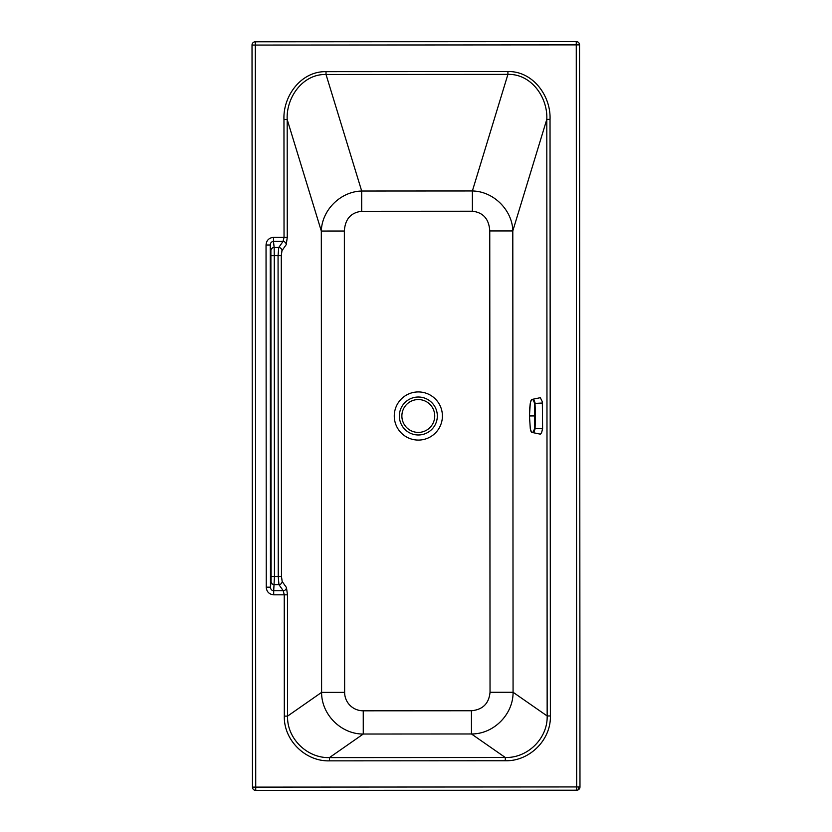 <?xml version="1.0" encoding="UTF-8"?>
<svg xmlns="http://www.w3.org/2000/svg" width="832" height="832" viewBox="0 0 832 832"><rect width="100%" height="100%" fill="white"/><g stroke="black" fill="none" stroke-linecap="round" stroke-linejoin="round"><path stroke-width="1.25" d="M579.977 786.926A3.276 3.276 0 0 1 576.711 790.213L576.701 786.937L255.736 787.124L255.299 45.063L576.264 44.876L576.701 786.937L579.977 786.926L579.54 44.876L576.264 44.876L576.254 41.6A3.276 3.276 0 0 1 579.54 44.876M490.038 692.276C488.956 703.529 482.758 709.686 471.442 710.746L363.251 710.809A19.146 18.72 -34.9 0 1 344.635 692.37L344.354 231.036C345.093 219.118 350.875 212.534 361.702 211.286L472.399 211.224C483.226 212.451 489.008 219.034 489.757 230.942L490.038 692.276L513.074 692.266C513.282 714.438 493.615 734.146 471.463 733.97L505.294 757.494C527.613 758.191 547.841 738.358 547.154 715.967L546.801 119.371C547.872 97.302 531.19 73.726 507.915 74.381L507.905 71.542L326.019 71.656C300.976 71.136 282.911 96.19 283.962 119.527L284.034 237.338L283.036 241.426L278.751 247.489L278.065 255.663L278.252 576.503L278.949 584.667L283.244 590.741L284.242 594.828L284.315 716.123C283.65 740.22 305.458 761.592 329.451 760.854L505.294 760.75C529.298 761.457 551.075 740.064 550.378 715.967L550.025 119.371C551.044 96.034 532.948 71.001 507.905 71.542M472.399 211.224L472.378 190.965C494.104 191.37 512.47 210.683 512.803 230.932L513.074 692.266L547.154 715.967L550.378 715.967M489.757 230.942L512.803 230.932L546.801 119.371L550.025 119.371M471.442 710.746L471.463 733.97L363.262 734.032C341.11 734.23 321.422 714.553 321.599 692.38L321.318 231.046C321.932 209.966 340.517 191.547 361.691 191.027L326.019 74.485L326.019 71.656M361.702 211.286L361.691 191.027L472.378 190.965L507.915 74.381L326.019 74.485C302.734 73.871 286.083 97.458 287.186 119.527L287.258 237.328L286.26 244.598L281.975 250.671L281.289 255.663L281.476 576.503L282.173 581.495L286.468 587.558L287.477 594.818L287.55 716.123C286.884 738.514 307.133 758.316 329.451 757.598L505.294 757.494L505.294 760.75M363.251 710.809L363.262 734.032L329.451 757.598L329.451 760.854M576.711 790.213L255.746 790.4L255.736 787.124L252.46 787.124L252.023 45.074A3.276 3.276 0 0 1 255.289 41.787L576.254 41.6M255.746 790.4A3.276 3.276 0 0 1 252.46 787.124M286.468 587.558A3.276 3.13 144.7 0 1 283.244 590.741L273.697 590.741L274.466 576.503L281.476 576.503M282.173 581.495A3.276 3.13 144.7 0 1 278.949 584.667L274.362 584.678A3.276 3.172 6.3 0 1 271.086 581.495L270.889 250.671A3.276 3.172 -6.3 0 1 274.154 247.499L273.478 241.426C271.471 241.665 270.4 242.861 270.254 245.003L270.462 587.163C270.608 589.316 271.679 590.512 273.697 590.741L273.697 594.828L287.477 594.818M281.975 250.671A3.276 3.13 -144.8 0 0 278.751 247.489L274.154 247.499L274.269 255.663L281.289 255.663M286.26 244.598A3.276 3.13 -144.8 0 0 283.036 241.426L273.478 241.426L273.478 237.338C268.882 237.879 266.406 240.438 266.042 245.014L270.254 245.003L270.889 250.671M252.023 45.074L255.299 45.063L255.289 41.787M266.042 245.014L266.25 587.174L270.462 587.163L271.086 581.495M344.354 231.036L321.318 231.046L287.186 119.527L283.962 119.527M344.635 692.37L321.599 692.38L287.55 716.123L284.315 716.123M532.293 399.36L540.332 397.686L542.339 401.804L542.599 428.802L541.57 432.765L540.363 434.169L532.314 432.494L534.123 431.61L535.049 429.01L535.475 415.906L534.986 402.615L534.082 400.202L532.293 399.36C531.492 399.079 530.816 400.442 530.265 403.447L529.454 415.958L530.286 428.418C531.544 433.649 532.99 433.638 534.612 428.376L534.591 403.447L542.578 403.01M534.591 403.447C532.958 398.206 531.513 398.216 530.265 403.478L530.265 403.447C529.152 412.474 529.641 411.767 529.454 415.958L535.475 415.906M409.23 399.35A18.98 18.98 0 0 0 418.35 434.98A18.98 18.98 0 0 0 436.727 411.289A18.98 18.98 0 0 0 409.23 399.35M418.33 391.934A24.066 24.066 0 0 0 395.023 421.97A24.066 24.066 0 0 0 442.406 415.979A24.066 24.066 0 0 0 418.33 391.934M578.594 788.819A3.276 1.342 -116.6 0 0 578.167 786.926M266.25 587.174C266.614 591.75 269.09 594.298 273.697 594.828M287.258 237.328L273.478 237.338M271.19 576.503L274.466 576.503L274.269 255.663L270.993 255.674M418.309 432.411A16.422 16.422 0 0 1 401.877 415.99A16.422 16.422 0 0 1 418.309 399.558A16.422 16.422 0 0 1 434.73 415.99A16.422 16.422 0 0 1 418.309 432.411M542.599 428.802L534.612 428.376M530.286 428.418L530.286 428.459C530.65 431.111 531.326 432.463 532.314 432.494M529.454 415.958L530.286 428.459"/></g></svg>
